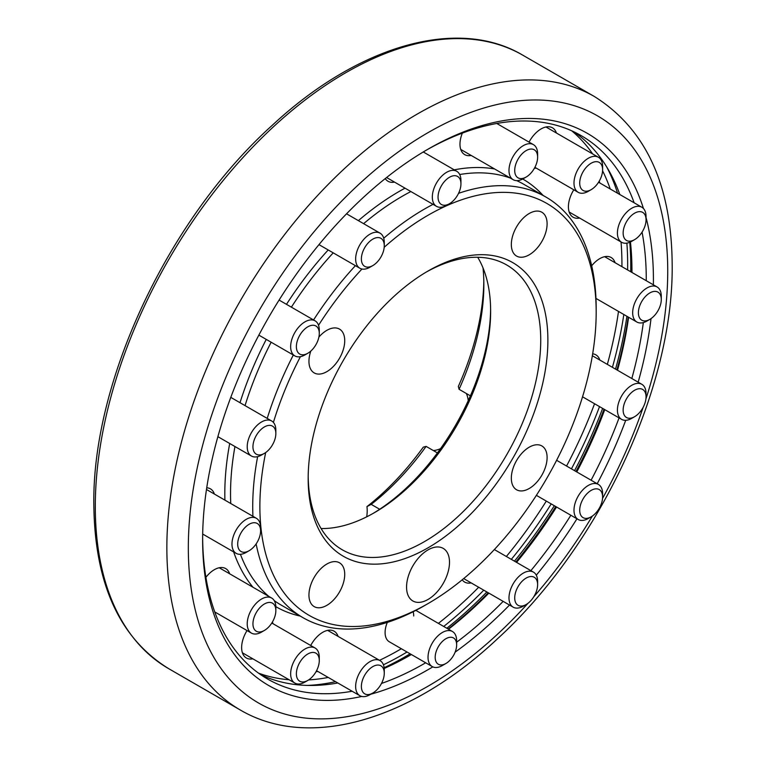 <?xml version="1.0" encoding="UTF-8"?>
<svg xmlns="http://www.w3.org/2000/svg" width="766" height="766" viewBox="0 0 766 766"><rect width="100%" height="100%" fill="white"/><g stroke="black" fill="none" stroke-linecap="round" stroke-linejoin="round"><path stroke-width="1.15" d="M379.677 509.256L371.194 504.363L366.943 506.623A35.418 20.452 -60 0 1 367.211 510.644A35.418 20.452 -60 0 1 366.684 516.849M308.947 595.029A25.297 14.602 120 0 0 314.184 606.605A25.297 14.602 120 0 0 333.679 599.826A25.297 14.602 120 0 0 344.729 574.366A25.297 14.602 120 0 0 339.482 562.79A25.297 14.602 120 0 0 319.987 569.569A25.297 14.602 120 0 0 308.947 595.029M310.814 351.058A25.297 14.602 120 0 0 308.947 361.332A25.297 14.602 120 0 0 314.184 372.908A25.297 14.602 120 0 0 333.679 366.138A25.297 14.602 120 0 0 344.729 340.679A25.297 14.602 120 0 0 339.482 329.093A25.297 14.602 120 0 0 318.876 337.097M511.334 244.488A25.297 14.602 120 0 0 516.571 256.064A25.297 14.602 120 0 0 536.066 249.285A25.297 14.602 120 0 0 547.106 223.835A25.297 14.602 120 0 0 541.868 212.249A25.297 14.602 120 0 0 522.374 219.028A25.297 14.602 120 0 0 511.334 244.488M511.334 478.175A25.297 14.602 120 0 0 516.571 489.761A25.297 14.602 120 0 0 536.066 482.982A25.297 14.602 120 0 0 547.106 457.522A25.297 14.602 120 0 0 541.868 445.946A25.297 14.602 120 0 0 522.374 452.716A25.297 14.602 120 0 0 511.334 478.175M387.309 622.404A20.242 11.681 120 0 0 385.097 632.505A20.242 11.681 120 0 0 389.291 641.774L432.215 666.564A20.242 11.681 -60 0 1 428.031 657.295A20.242 11.681 -60 0 1 436.859 636.929A20.242 11.681 -60 0 1 452.457 631.51A20.242 11.681 -60 0 1 456.651 640.769L456.651 644.905A15.176 8.761 120 0 0 445.917 638.71A15.176 8.761 120 0 0 435.184 657.295A15.176 8.761 120 0 0 445.917 663.49A15.176 8.761 120 0 0 456.651 644.905M316.032 671.677A22.769 13.146 120 0 0 317.833 671.437M247.035 630.571A22.769 13.146 120 0 0 241.635 647.576A22.769 13.146 120 0 0 246.355 657.994A22.769 13.146 120 0 0 252.837 658.817M385.25 178.593A22.769 13.146 120 0 0 388.027 181.274A22.769 13.146 120 0 0 394.5 182.097M462.348 133.112A22.769 13.146 120 0 0 459.973 144.2A22.769 13.146 120 0 0 464.694 154.617A22.769 13.146 120 0 0 471.176 155.441M534.371 168.3A22.769 13.146 120 0 0 536.171 168.06M573.801 189.796A22.769 13.146 120 0 0 568.41 206.801A22.769 13.146 120 0 0 573.121 217.218A22.769 13.146 120 0 0 579.603 218.042M462.204 579.814A22.769 13.146 120 0 0 464.694 582.093A22.769 13.146 120 0 0 471.176 582.907M265.687 452.543A237.805 137.296 120 0 0 259.875 506.508A237.805 137.296 120 0 0 428.031 603.589A237.805 137.296 120 0 0 596.178 312.346A237.805 137.296 120 0 0 384.197 247.284M361.964 269.019A237.805 137.296 120 0 0 318.532 325.291M300.416 356.669A237.805 137.296 120 0 0 273.395 422.411M596.178 312.346L596.178 308.219A242.86 140.216 120 0 0 545.88 197.034A242.86 140.216 120 0 0 458.556 193.329M433.049 204.35A242.86 140.216 120 0 0 383.728 238.236M355.405 265.668A242.86 140.216 120 0 0 313.562 319.968M293.321 355.022A242.86 140.216 120 0 0 267.21 418.408M257.625 456.66A242.86 140.216 120 0 0 252.723 506.508A242.86 140.216 120 0 0 252.933 516.313M308.171 478.626A169.497 97.857 120 0 0 428.031 547.824A169.497 97.857 120 0 0 547.882 340.228A169.497 97.857 120 0 0 428.022 271.03A169.497 97.857 120 0 0 308.171 478.626M308.191 476.538A164.441 94.936 120 0 0 342.23 549.768A164.441 94.936 120 0 0 468.945 505.713A164.441 94.936 120 0 0 540.729 340.228A164.441 94.936 120 0 0 506.671 264.959A164.441 94.936 120 0 0 426.222 272.093M321.098 528.54A164.441 94.936 120 0 0 374.363 512.703A164.441 94.936 120 0 0 490.633 311.312A164.441 94.936 120 0 0 477.716 257.261M372.592 513.718A169.497 97.857 120 0 0 490.623 309.272M470.391 395.83L459.073 389.3A192.266 111.003 120 0 0 483.844 284.665A192.266 111.003 120 0 0 483.02 267.909M643.459 208.534A318.752 184.031 120 0 0 428.022 149.169A318.752 184.031 120 0 0 202.636 539.561A318.752 184.031 120 0 0 361.763 696.447M370.821 694.197A318.752 184.031 120 0 0 432.819 666.87M455.119 652.163A318.752 184.031 120 0 0 509.514 605.044M536.286 575.199A318.752 184.031 120 0 0 576.961 518.783M597.202 483.729A318.752 184.031 120 0 0 625.717 420.304M638.174 382.186A318.752 184.031 120 0 0 651.014 318.627M653.369 284.818A318.752 184.031 120 0 0 653.417 279.293A318.752 184.031 120 0 0 646.044 217.506M202.645 537.483A313.696 181.111 120 0 0 267.602 679.03A313.696 181.111 120 0 0 352.14 691.248M381.497 683.444A313.696 181.111 120 0 0 425.676 662.782M456.651 642.195A313.696 181.111 120 0 0 503.166 601.377M530.876 570.641A313.696 181.111 120 0 0 570.852 515.259M591.093 480.205A313.696 181.111 120 0 0 619.062 417.891M631.826 378.519A313.696 181.111 120 0 0 643.325 322.582M646.265 280.71A313.696 181.111 120 0 0 646.265 279.293A313.696 181.111 120 0 0 642.071 232.117M260.612 674.616A313.696 181.111 120 0 0 337.835 682.985M384.216 668.44A313.696 181.111 120 0 0 410.145 655.227A313.696 181.111 120 0 0 411.361 654.518A317.564 183.352 120 0 1 408.776 656.012M448.503 629.221A313.696 181.111 120 0 0 488.852 593.114M516.562 562.378A313.696 181.111 120 0 0 556.537 506.996M576.779 471.942A313.696 181.111 120 0 0 604.757 409.628M617.52 370.256A313.696 181.111 120 0 0 628.608 317.258M631.95 272.447A313.696 181.111 120 0 0 631.96 271.04A313.696 181.111 120 0 0 630.437 241.979M406.564 587.062A30.362 17.522 120 0 0 412.845 600.965A30.362 17.522 120 0 0 436.247 592.827A30.362 17.522 120 0 0 449.498 562.282A30.362 17.522 120 0 0 443.208 548.379A30.362 17.522 120 0 0 419.816 556.518A30.362 17.522 120 0 0 406.564 587.062M371.194 504.363A192.266 111.003 120 0 0 426.116 446.387L437.434 452.917M459.073 389.3L458.327 386.447A200.357 115.676 120 0 0 483.806 281.419M256.141 543.917A242.86 140.216 120 0 0 303.02 617.683A242.86 140.216 120 0 0 424.45 605.657L428.031 603.589M413.717 615.988A20.242 11.681 120 0 0 413.161 611.747M338.074 636.383A22.769 13.146 120 0 0 334.12 631.184A22.769 13.146 120 0 0 310.709 645.489M273.069 623.763A22.769 13.146 120 0 0 272.38 622.088M229.647 573.782A22.769 13.146 120 0 0 225.692 568.583A22.769 13.146 120 0 0 205.901 577.305M214.394 494.06A22.769 13.146 120 0 0 210.439 488.852A22.769 13.146 120 0 0 206.734 487.798M556.413 133.006A22.769 13.146 120 0 0 552.458 127.807A22.769 13.146 120 0 0 529.047 142.112M599.835 182.988A22.769 13.146 120 0 0 599.146 181.312M615.088 262.719A22.769 13.146 120 0 0 611.144 257.51A22.769 13.146 120 0 0 591.697 265.792M599.835 360.049A22.769 13.146 120 0 0 595.891 354.85A22.769 13.146 120 0 0 592.673 353.835M619.838 194.535A313.696 181.111 120 0 0 573.973 131.848M634.152 202.799A313.696 181.111 120 0 0 581.298 135.697A313.696 181.111 120 0 0 426.231 150.213M366.943 506.623A200.357 115.676 120 0 0 423.272 447.153L426.116 446.387M466.322 393.475A35.418 20.452 -60 0 1 468.237 400.666M440.546 448.637A35.418 20.452 -60 0 1 433.355 450.561M515.911 603.101A16.191 9.345 120 0 0 526.165 604.508A16.191 9.345 120 0 0 537.617 584.678A16.191 9.345 120 0 0 536.411 579.479A16.191 9.345 120 0 0 521.062 582.399A16.191 9.345 120 0 0 515.911 603.101M526.165 604.508L523.302 606.165A20.242 11.681 -60 0 1 513.182 607.16A20.242 11.681 -60 0 1 510.491 604.393A20.242 11.681 -60 0 1 514.943 581.049A20.242 11.681 -60 0 1 533.423 572.106A20.242 11.681 -60 0 1 536.114 574.873A20.242 11.681 -60 0 1 537.617 581.375L537.617 584.678M583.644 517.921A16.191 9.345 120 0 0 591.16 516.83A16.191 9.345 120 0 0 602.612 497A16.191 9.345 120 0 0 598.677 489.302A16.191 9.345 120 0 0 582.524 499.92A16.191 9.345 120 0 0 583.644 517.921M591.16 516.83L588.298 518.486A20.242 11.681 -60 0 1 578.904 519.855A20.242 11.681 -60 0 1 578.177 519.492A20.242 11.681 -60 0 1 577.842 496.732A20.242 11.681 -60 0 1 597.7 484.074A20.242 11.681 -60 0 1 598.418 484.438A20.242 11.681 -60 0 1 602.612 493.697L602.612 497M630.954 418.121A16.191 9.345 120 0 0 634.593 416.704A16.191 9.345 120 0 0 646.044 396.874A16.191 9.345 120 0 0 638.231 388.85A16.191 9.345 120 0 0 623.735 405.549A16.191 9.345 120 0 0 630.954 418.121M634.593 416.704L631.73 418.36A20.242 11.681 -60 0 1 627.182 420.132A20.242 11.681 -60 0 1 621.609 419.366A20.242 11.681 -60 0 1 619.56 400.158A20.242 11.681 -60 0 1 636.278 383.536A20.242 11.681 -60 0 1 641.851 384.312A20.242 11.681 -60 0 1 646.044 393.571L646.044 396.874M650.631 318.876A16.191 9.345 120 0 0 661.288 299.544A16.191 9.345 120 0 0 649.051 293.416A16.191 9.345 120 0 0 638.404 313.217A16.191 9.345 120 0 0 649.846 319.374A16.191 9.345 120 0 0 650.631 318.876M649.846 319.374L646.983 321.021A20.242 11.681 -60 0 1 636.862 322.026A20.242 11.681 -60 0 1 633.578 306.448A20.242 11.681 -60 0 1 645.997 288.581A20.242 11.681 -60 0 1 657.104 286.972A20.242 11.681 -60 0 1 661.288 296.231L661.288 299.544M639.696 235.315A16.191 9.345 120 0 0 646.044 219.813A16.191 9.345 120 0 0 629.489 217.534A16.191 9.345 120 0 0 623.447 235.88A16.191 9.345 120 0 0 634.593 239.643A16.191 9.345 120 0 0 639.696 235.315M634.593 239.643L631.73 241.3A20.242 11.681 -60 0 1 621.609 242.295A20.242 11.681 -60 0 1 625.353 213.657A20.242 11.681 -60 0 1 641.851 207.241A20.242 11.681 -60 0 1 646.044 216.51L646.044 219.813M599.797 180.134A16.191 9.345 120 0 0 602.612 169.832A16.191 9.345 120 0 0 595.172 161.741A16.191 9.345 120 0 0 582.524 172.752A16.191 9.345 120 0 0 580.743 187.938A16.191 9.345 120 0 0 591.16 189.662A16.191 9.345 120 0 0 599.797 180.134M591.16 189.662L588.298 191.318A20.242 11.681 -60 0 1 578.177 192.314A20.242 11.681 -60 0 1 577.507 170.176A20.242 11.681 -60 0 1 598.418 157.26A20.242 11.681 -60 0 1 602.612 166.528L602.612 169.832M537.023 161.76A16.191 9.345 120 0 0 537.617 157.212A16.191 9.345 120 0 0 528.004 149.705A16.191 9.345 120 0 0 515.307 165.887A16.191 9.345 120 0 0 526.165 177.042A16.191 9.345 120 0 0 537.023 161.76M526.165 177.042L523.302 178.689A20.242 11.681 -60 0 1 513.182 179.694A20.242 11.681 -60 0 1 509.735 164.747A20.242 11.681 -60 0 1 533.423 144.64A20.242 11.681 -60 0 1 537.617 153.909L537.617 157.212M460.912 182.969A16.191 9.345 120 0 0 448.704 177.741A16.191 9.345 120 0 0 438.075 197.982A16.191 9.345 120 0 0 449.498 203.699A16.191 9.345 120 0 0 460.94 183.869A16.191 9.345 120 0 0 460.912 182.969M449.498 203.699L446.635 205.345A20.242 11.681 -60 0 1 436.515 206.351A20.242 11.681 -60 0 1 432.359 198.212A20.242 11.681 -60 0 1 440.699 177.205A20.242 11.681 -60 0 1 456.747 171.297A20.242 11.681 -60 0 1 460.912 179.436A20.242 11.681 -60 0 1 460.94 180.565L460.94 183.869M383.077 240.543A16.191 9.345 120 0 0 367.718 243.464A16.191 9.345 120 0 0 362.577 264.155A16.191 9.345 120 0 0 372.822 265.572A16.191 9.345 120 0 0 384.273 245.742A16.191 9.345 120 0 0 383.077 240.543M372.822 265.572L369.959 267.219A20.242 11.681 -60 0 1 359.838 268.224A20.242 11.681 -60 0 1 357.147 265.457A20.242 11.681 -60 0 1 361.6 242.113A20.242 11.681 -60 0 1 380.08 233.17A20.242 11.681 -60 0 1 382.77 235.938A20.242 11.681 -60 0 1 384.273 242.439L384.273 245.742M315.343 325.713A16.191 9.345 120 0 0 299.19 336.331A16.191 9.345 120 0 0 300.31 354.342A16.191 9.345 120 0 0 307.827 353.25A16.191 9.345 120 0 0 319.278 333.421A16.191 9.345 120 0 0 315.343 325.713M307.827 353.25L304.964 354.897A20.242 11.681 -60 0 1 295.571 356.267A20.242 11.681 -60 0 1 294.843 355.903A20.242 11.681 -60 0 1 294.498 333.143A20.242 11.681 -60 0 1 314.357 320.485A20.242 11.681 -60 0 1 315.085 320.849A20.242 11.681 -60 0 1 319.278 330.108L319.278 333.421M268.033 425.523A16.191 9.345 120 0 0 253.536 442.221A16.191 9.345 120 0 0 260.756 454.793A16.191 9.345 120 0 0 264.394 453.376A16.191 9.345 120 0 0 275.846 433.546A16.191 9.345 120 0 0 268.033 425.523M264.394 453.376L261.532 455.023A20.242 11.681 -60 0 1 256.983 456.795A20.242 11.681 -60 0 1 251.411 456.029A20.242 11.681 -60 0 1 249.362 436.831A20.242 11.681 -60 0 1 266.08 420.208A20.242 11.681 -60 0 1 271.652 420.974A20.242 11.681 -60 0 1 275.846 430.243L275.846 433.546M248.356 524.758A16.191 9.345 120 0 0 237.699 544.559A16.191 9.345 120 0 0 249.142 550.706A16.191 9.345 120 0 0 249.936 550.218A16.191 9.345 120 0 0 260.593 530.886A16.191 9.345 120 0 0 248.356 524.758M249.142 550.706L246.279 552.363A20.242 11.681 -60 0 1 236.167 553.368A20.242 11.681 -60 0 1 232.883 537.789A20.242 11.681 -60 0 1 245.292 519.923A20.242 11.681 -60 0 1 256.399 518.314A20.242 11.681 -60 0 1 260.593 527.573L260.593 530.886M259.291 608.328A16.191 9.345 120 0 0 253.249 626.674A16.191 9.345 120 0 0 264.394 630.437A16.191 9.345 120 0 0 269.498 626.109A16.191 9.345 120 0 0 275.846 610.607A16.191 9.345 120 0 0 259.291 608.328M264.394 630.437L261.532 632.094A20.242 11.681 -60 0 1 251.411 633.089A20.242 11.681 -60 0 1 255.155 604.451A20.242 11.681 -60 0 1 271.652 598.035A20.242 11.681 -60 0 1 275.846 607.304L275.846 610.607M299.19 663.5A16.191 9.345 120 0 0 297.409 678.695A16.191 9.345 120 0 0 307.827 680.419A16.191 9.345 120 0 0 316.463 670.892A16.191 9.345 120 0 0 319.278 660.589A16.191 9.345 120 0 0 311.839 652.498A16.191 9.345 120 0 0 299.19 663.5M307.827 680.419L304.964 682.066A20.242 11.681 -60 0 1 294.843 683.071A20.242 11.681 -60 0 1 294.173 660.924A20.242 11.681 -60 0 1 315.085 648.017A20.242 11.681 -60 0 1 319.278 657.285L319.278 660.589M361.973 681.884A16.191 9.345 120 0 0 372.822 693.038A16.191 9.345 120 0 0 383.68 677.757A16.191 9.345 120 0 0 384.273 673.209A16.191 9.345 120 0 0 374.67 665.711A16.191 9.345 120 0 0 361.973 681.884M372.822 693.038L369.959 694.695A20.242 11.681 -60 0 1 359.838 695.691A20.242 11.681 -60 0 1 356.391 680.744A20.242 11.681 -60 0 1 380.08 660.637A20.242 11.681 -60 0 1 384.273 669.905L384.273 673.209M445.917 663.49L442.336 665.558A20.242 11.681 -60 0 1 432.215 666.564M168.654 668.641C119.601 638.346 94.658 583.606 93.825 504.44C92.198 380.587 168.712 218.367 272.543 125.049C358.364 45.271 457.944 16.536 522.824 55.2A354.17 204.484 120 0 0 249.898 150.088A354.17 204.484 120 0 0 95.3 506.508A354.17 204.484 120 0 0 168.654 668.641L240.208 709.948C309.416 750.709 411.304 719.743 497.153 639.103C599.165 546.244 673.64 387.673 672.175 264.835C671.686 184.922 645.757 128.812 594.378 96.506A354.17 204.484 120 0 0 321.452 191.395A354.17 204.484 120 0 0 166.854 547.814A354.17 204.484 120 0 0 240.208 709.948M645.891 399.067A338.993 195.723 120 0 0 667.732 271.04A338.993 195.723 120 0 0 428.031 132.642A338.993 195.723 120 0 0 188.321 547.814A338.993 195.723 120 0 0 527.985 603.292M448.12 629.001A317.564 183.352 120 0 0 488.239 592.76M515.844 561.966A317.564 183.352 120 0 0 555.743 506.537M575.984 471.483A317.564 183.352 120 0 0 604.029 409.216M616.898 369.901A317.564 183.352 120 0 0 628.235 317.038M631.921 272.437A317.564 183.352 120 0 0 631.95 269.46M384.139 667.713A318.752 184.031 120 0 0 410.136 653.81M446.817 628.254A318.752 184.031 120 0 0 486.86 591.965M514.436 561.152A318.752 184.031 120 0 0 554.316 505.713M574.548 470.659A318.752 184.031 120 0 0 602.631 408.402M615.529 369.107A318.752 184.031 120 0 0 626.923 316.291M630.715 271.738A318.752 184.031 120 0 0 630.772 266.223A318.752 184.031 120 0 0 629.767 242.276M307.348 685.417A318.752 184.031 120 0 0 335.556 681.673M383.421 664.792A318.752 184.031 120 0 0 407.024 652.019M443.705 626.454A318.752 184.031 120 0 0 483.748 590.174M511.334 559.352A318.752 184.031 120 0 0 551.204 503.913M571.446 468.859A318.752 184.031 120 0 0 599.519 406.602M612.417 367.316A318.752 184.031 120 0 0 623.821 314.491M627.613 269.948A318.752 184.031 120 0 0 627.66 264.423A318.752 184.031 120 0 0 626.875 243.119M258.535 673.151A314.711 181.695 120 0 0 289.098 679.758M308.631 679.921A314.711 181.695 120 0 0 328.25 677.45M379.515 660.311A314.711 181.695 120 0 0 401.346 648.735M438.382 623.38A314.711 181.695 120 0 0 478.673 587.244M506.364 556.489A314.711 181.695 120 0 0 546.311 501.088M566.553 466.034A314.711 181.695 120 0 0 594.55 403.739M607.342 364.386A314.711 181.695 120 0 0 618.497 311.417M621.925 266.664A314.711 181.695 120 0 0 621.935 264.423A314.711 181.695 120 0 0 621.044 241.97M229.704 443.495A246.911 142.553 120 0 0 224.811 493.706A246.911 142.553 120 0 0 224.907 500.131M233.649 551.913A246.911 142.553 120 0 0 253.019 587.283M275.837 606.662A246.911 142.553 120 0 0 300.243 616.084M234.951 446.521A242.86 140.216 120 0 0 230.537 493.706A242.86 140.216 120 0 0 230.757 503.501M240.428 554.297A242.86 140.216 120 0 0 268.809 596.398M274.238 600.63A242.86 140.216 120 0 0 280.835 604.881L303.02 617.683M545.88 197.034L523.695 184.233A242.86 140.216 120 0 0 516.715 180.642M510.348 178.057A242.86 140.216 120 0 0 459.686 174.524M410.863 191.548A242.86 140.216 120 0 0 363.611 223.662M333.22 252.857A242.86 140.216 120 0 0 291.377 307.166M271.145 342.22A242.86 140.216 120 0 0 245.034 405.607M543.094 195.435A246.911 142.553 120 0 0 522.738 179.005M494.549 168.941A246.911 142.553 120 0 0 454.238 169.841M405.022 188.168A246.911 142.553 120 0 0 358.373 220.637M328.193 249.955A246.911 142.553 120 0 0 286.484 304.341M266.252 339.395A246.911 142.553 120 0 0 239.997 402.705M610.253 189.001A314.711 181.695 120 0 0 602.583 170.789M592.673 153.947A314.711 181.695 120 0 0 571.666 130.775M617.559 193.224A318.752 184.031 120 0 0 606.701 166.921M533.778 596.771A338.993 195.723 120 0 0 592.348 516.083M602.545 498.407A338.993 195.723 120 0 0 643.143 407.34M522.824 55.2L594.378 96.506M463.689 578.589L513.182 607.16M494.357 549.557L533.423 572.106M556.614 460.299L598.418 484.438M536.382 495.353L578.177 519.492M592.357 355.73L641.851 384.312M582.543 396.807L621.609 419.366M604.661 256.696L657.104 286.972M595.967 298.414L636.862 322.026M598.562 182.251L641.851 207.241M569.167 212.019L621.609 242.295M545.976 126.984L598.418 157.26M534.898 167.333L578.177 192.314M496.761 123.47L533.423 144.64M460.739 149.418L513.182 179.694M423.272 151.965L456.747 171.297M386.591 177.53L436.515 206.351M346.548 213.81L380.08 233.17M318.962 244.622L359.838 268.224M258.851 335.125L294.843 355.903M279.092 300.071L315.085 320.849M217.879 436.668L251.411 456.029M230.777 397.372L271.652 420.974M202.684 534.036L236.167 553.368M206.475 489.484L256.399 518.314M214.748 611.929L251.411 633.089M219.21 567.759L271.652 598.035M242.401 652.795L294.843 683.071M271.796 623.026L315.085 648.017M316.559 670.71L359.838 695.691M327.637 630.361L380.08 660.637M452.457 631.51L415.852 610.378"/></g></svg>
